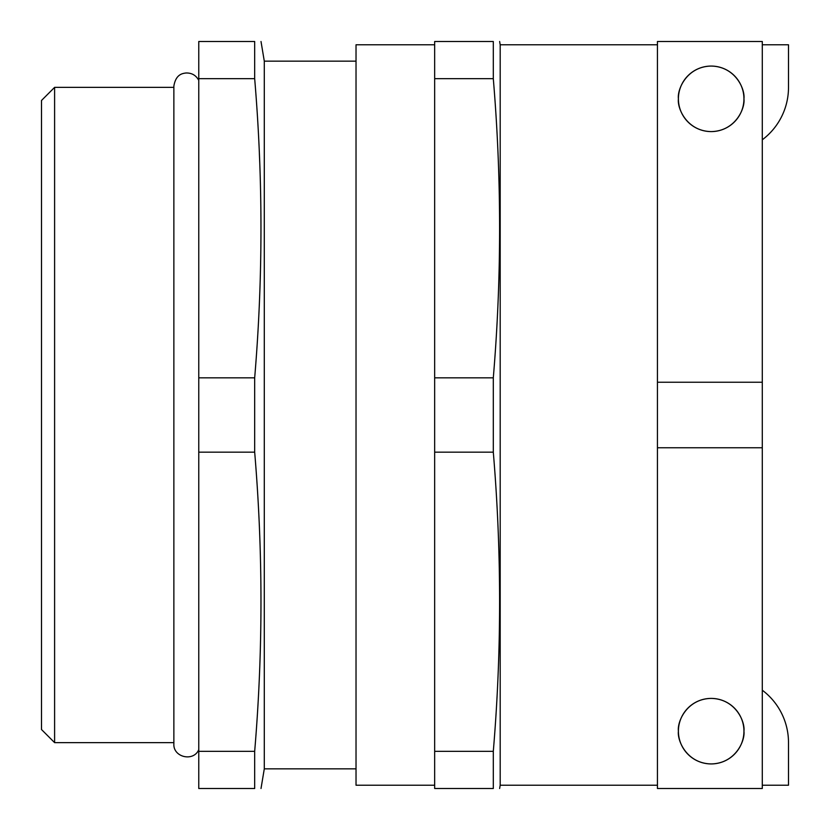 <?xml version="1.0" encoding="UTF-8"?>
<svg xmlns="http://www.w3.org/2000/svg" width="830" height="830" viewBox="0 0 830 830"><rect width="100%" height="100%" fill="white"/><g stroke="black" fill="none" stroke-linecap="round" stroke-linejoin="round"><path stroke-width="1.25" d="M743.939 98.832C745.257 108.419 735.432 131.15 711.175 131.597C686.929 131.15 677.104 108.419 678.411 98.832C677.104 89.256 686.929 66.514 711.175 66.068C735.432 66.514 745.257 89.256 743.939 98.832A32.764 32.764 0 0 1 711.175 131.597A32.764 32.764 0 0 1 678.411 98.832A32.764 32.764 0 0 1 711.175 66.068A32.764 32.764 0 0 1 743.939 98.832M678.411 731.168C677.104 740.744 686.929 763.486 711.175 763.932C735.432 763.486 745.257 740.744 743.939 731.168C745.257 721.581 735.432 698.85 711.175 698.404C686.929 698.85 677.104 721.581 678.411 731.168A32.764 32.764 0 0 0 711.175 763.932A32.764 32.764 0 0 0 743.939 731.168A32.764 32.764 0 0 0 711.175 698.404A32.764 32.764 0 0 0 678.411 731.168M41.5 729.529L41.5 100.472L54.604 87.368L54.604 742.632L41.5 729.529M657.443 415L657.443 788.5L762.293 788.5L762.293 41.5L657.443 41.5L657.443 415M657.443 44.779L500.189 44.779L500.189 785.222L499.639 788.5M434.661 44.779L356.029 44.779L356.029 785.222L434.661 785.222M356.029 61.161L264.293 61.161L264.293 768.839L261.014 788.5M254.675 452.163L254.675 377.837L198.764 377.837L198.764 788.5L254.675 788.5L254.675 751.337C263.069 651.612 263.069 551.888 254.675 452.163L198.764 452.163M254.675 788.5C263.069 788.5 263.069 788.5 254.675 788.5M493.3 452.163L434.661 452.163L434.661 788.5L493.3 788.5C501.694 788.5 501.694 788.5 493.3 788.5L493.3 751.337C501.694 651.612 501.694 551.888 493.3 452.163L493.3 377.837C501.694 278.112 501.694 178.388 493.3 78.663L434.661 78.663L434.661 41.5L493.3 41.5C501.694 41.5 501.694 41.5 493.3 41.5L493.3 78.663M254.675 377.837C263.058 278.112 263.058 178.388 254.675 78.663L254.675 41.5C263.069 41.5 263.069 41.5 254.675 41.5L198.764 41.5L198.764 377.837M259.365 153.425L259.728 162.192M198.764 78.663L254.675 78.663M254.675 751.337L198.764 751.337M434.661 452.163L434.661 78.663M434.661 377.837L493.3 377.837M434.661 751.337L493.3 751.337M762.293 690.207A65.529 65.529 0 0 1 788.5 742.632L788.5 785.222L762.293 785.222M762.293 139.793A65.529 65.529 0 0 0 788.5 87.368L788.5 44.779L762.293 44.779M762.293 382.236L657.443 382.236M762.293 447.764L657.443 447.764M198.764 749.656C193.618 762.075 173.086 757.365 173.864 743.939L173.864 86.061C175.846 74.192 182.538 73.465 185.92 72.999C191.709 72.812 195.994 75.26 198.764 80.344M657.443 785.222L500.189 785.222M356.029 768.839L264.293 768.839M173.864 742.632L54.604 742.632M500.189 44.779L499.639 41.5M264.293 61.161L261.014 41.5M173.864 87.368L54.604 87.368"/></g></svg>
